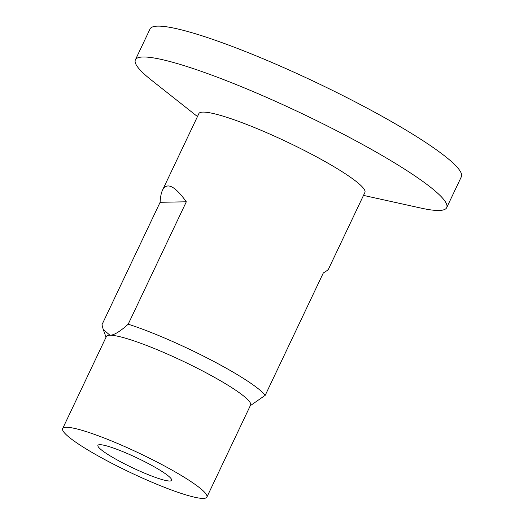 <?xml version="1.0" encoding="UTF-8"?>
<svg xmlns="http://www.w3.org/2000/svg" width="524" height="524" viewBox="0 0 524 524"><rect width="100%" height="100%" fill="white"/><g stroke="black" fill="none" stroke-linecap="round" stroke-linejoin="round"><path stroke-width="0.79" d="M186.315 201.799L128.197 324.192C120.062 331.554 113.99 335.236 109.968 335.236L103.215 329.452L101.99 324.683L160.108 202.297L186.315 201.799C174.8 185.797 166.868 181.92 162.512 190.166C161.196 192.963 160.396 197.004 160.108 202.297M250.289 405.687L265.216 395.306L323.334 272.919C326.38 271.19 328.116 269.886 328.541 269.009L364.901 192.439A91.897 12.209 -154.6 0 0 308.341 152.523A91.897 12.209 -154.6 0 0 198.871 113.603L162.512 190.166M206.888 497.093L250.596 405.039A79.838 10.611 -154.6 0 0 201.465 370.363A79.838 10.611 -154.6 0 0 109.968 335.236A79.838 10.611 -154.6 0 0 106.359 336.552L62.651 428.599A79.838 10.611 -154.6 0 0 111.782 463.281A79.838 10.611 -154.6 0 0 206.888 497.093A79.838 10.611 -154.6 0 0 157.757 462.41A79.838 10.611 -154.6 0 0 62.651 428.599M363.499 195.4L420.896 208.074A172.311 22.899 -154.6 0 0 446.697 207.642A172.311 22.899 -154.6 0 0 340.652 132.795A172.311 22.899 -154.6 0 0 135.395 59.821A172.311 22.899 -154.6 0 0 151.364 80.087L197.463 116.564M446.697 207.642L461.349 176.784A172.311 22.899 -154.6 0 0 355.305 101.938A172.311 22.899 -154.6 0 0 150.041 28.964L135.395 59.821M265.216 395.306A91.897 12.209 -154.6 0 0 210.065 359.497A91.897 12.209 -154.6 0 0 128.197 324.192M123.029 463.065A40.78 5.417 -154.6 0 0 171.61 480.338A40.78 5.417 -154.6 0 0 146.51 462.626A40.78 5.417 -154.6 0 0 97.929 445.354A40.78 5.417 -154.6 0 0 123.029 463.065M106.051 337.194L103.215 329.452"/></g></svg>
